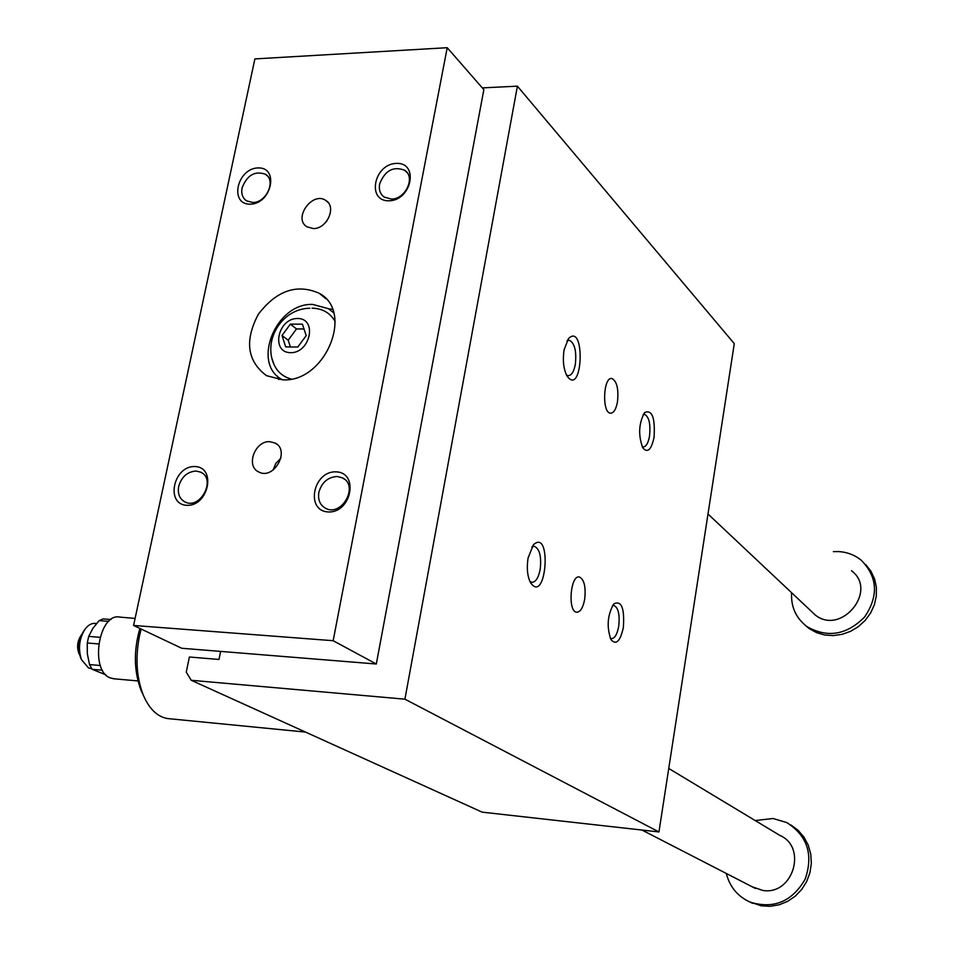 <?xml version="1.0" encoding="UTF-8"?>
<svg xmlns="http://www.w3.org/2000/svg" width="954" height="954" viewBox="0 0 954 954"><rect width="100%" height="100%" fill="white"/><g stroke="black" fill="none" stroke-linecap="round" stroke-linejoin="round"><path stroke-width="1.43" d="M482.307 87.887L517.402 86.17L404.913 699.175L191.229 680.285L186.257 672.129L189.393 657.008L218.991 659.464L220.636 651.403M100.385 665.522L89.533 664.58L92.156 669.314L105.846 674.812M89.533 664.58L87.315 653.705L87.255 642.996L88.698 636.401L92.836 628.4L99.109 620.625L103.115 618.907L111.022 619.504M84.298 630.26L83.344 631.691C78.514 639.752 77.572 648.338 80.506 657.473L81.066 658.749M102.472 670.221L92.156 669.314M135.098 618.43L119.81 617.095C98.691 612.432 89.414 670.769 110.27 677.912L114.182 678.807M81.627 634.66L81.209 635.221C77.703 641.064 77.024 647.289 79.158 653.907L79.766 655.243M80.911 635.674L80.553 636.211C77.429 641.434 76.809 646.991 78.717 652.906L79.075 653.728M96.545 623.487L95.603 623.415C91.644 622.998 88.03 625.049 84.775 629.545C79.146 638.953 78.037 648.994 81.472 659.655L88.495 667.931L91.477 668.623M566.521 375.077L567.988 375.661C571.398 375.685 573.843 371.929 575.334 364.38C576.705 351.191 574.69 343.142 569.311 340.22L567.01 340.769M564.041 350.035L568.417 338.634C585.673 321.379 582.799 398.188 567.022 375.983C563.552 369.246 562.562 360.588 564.041 350.035M643.163 414.62L644.63 414.382C649.102 416.91 650.735 424.16 649.519 436.145C648.171 443.324 646.013 446.925 643.032 446.961L642.173 446.663M654.05 437.421C655.267 417.554 652.083 409.278 644.51 412.617C638.703 423.564 638.131 435.31 642.805 447.843C647.551 453.377 651.308 449.906 654.05 437.421M531.891 546.892L534.419 546.308C539.678 548.944 541.598 556.647 540.179 569.431C538.45 577.993 535.635 582.286 531.748 582.322L529.935 581.487M528.039 558.185C526.572 568.143 527.383 576.276 530.484 582.572C546.368 606.005 552.223 526.978 533.274 544.949L528.039 558.185M610.262 638.19L611.359 638.631C614.71 638.536 617.155 634.458 618.693 626.384C619.957 614.758 618.395 607.793 614.018 605.492L612.432 605.742M623.344 627.565C620.195 641.505 616.057 645.488 610.906 639.502C606.505 626.778 607.459 614.913 613.78 603.894C621.471 600.173 624.667 608.056 623.344 627.565M617.465 401.908C618.776 389.089 616.94 381.29 611.955 378.511C603.286 376.317 601.712 412.784 610.453 413.189C613.684 413.189 616.022 409.421 617.465 401.908M584.659 599.398C582.989 607.889 580.33 612.17 576.657 612.229C567.499 611.705 570.385 574.642 579.388 576.979C584.265 579.495 586.018 586.96 584.659 599.398M404.913 699.175L658.952 831.948L734.282 343.643L517.402 86.17M191.229 680.285L482.164 812.152L658.952 831.948M143.172 694.882L141.132 690.541C133.918 671.568 133.5 650.866 139.88 628.436M169.514 718.744L167.534 718.553C157.47 716.836 149.42 709.12 143.41 695.394C136.41 677.543 135.158 657.449 139.642 635.137L141.168 629.044M99.955 637.308L88.698 636.401M98.596 643.914L87.255 642.996M108.756 621.352L99.109 620.625M376.305 664.008L181.701 648.255L133.596 625.454L254.885 58.909L447.223 47.7L333.161 640.706L376.305 664.008L483.845 89.652L447.223 47.7M333.161 640.706L133.596 625.454M318.851 492.359C317.742 499.741 319.984 505.06 325.576 508.291C341.699 517.271 359.253 485.586 342.462 477.871L337.108 476.487C327.806 477.119 321.713 482.414 318.851 492.359M336.07 471.86C359.324 472.457 351.477 513.216 328.236 511.94C305.077 510.986 313.067 470.775 336.07 471.86M326.912 220.899L324.873 223.26M389.077 200.805C411.866 200.423 419.176 162.383 396.399 163.384C373.861 163.921 366.396 201.485 389.077 200.805M391.307 199.064C405.426 199.446 415.801 177.241 404.782 170.313C393.334 165.901 384.951 170.468 379.609 184.003C378.666 189.691 380.157 194.02 384.104 197.025L391.307 199.064M313.306 228.555L306.973 226.837C292.663 218.442 312.65 190.752 325.934 200.555C336.881 206.935 326.936 229.032 313.306 228.555M194.962 466.554C173.437 465.528 165.114 504.427 186.781 505.31C208.544 506.514 216.749 467.102 194.962 466.554M196.119 471.037C187.378 471.67 181.57 476.785 178.684 486.409C177.468 493.79 179.602 498.978 185.064 501.995C200.376 510.02 216.606 478.896 200.662 472.147L196.119 471.037M333.638 312.781L328.474 308.691L312.829 304.445C275.885 302.549 250.95 363.868 282.456 379.811M272.236 359.288L273.917 364.309C277.399 371.941 283.135 376.842 291.137 379.012M335.128 321.415C330.048 312.829 322.369 308.416 312.077 308.178M851.493 570.766C878.395 590.586 841.249 635.913 815.288 615.02L810.9 610.882M791.593 592.72C790.866 606.911 796.006 618.216 807.001 626.623C827.488 638.25 846.711 635.03 864.646 616.952C878.765 595.916 877.644 577.015 861.283 560.272C854.76 554.978 847.152 552.08 838.483 551.579L833.391 551.639M804.58 624.751L809.016 628.471L816.409 632.574L824.65 634.994L833.367 635.591L842.191 634.327L850.694 631.274L858.493 626.539L865.23 620.362L870.608 612.993L874.353 604.8L876.309 596.143L876.392 587.425L874.603 579.042L871.038 571.374L865.85 564.768M749.105 901.685L761.22 905.811L770.188 906.3L779.132 904.797L787.634 901.363L795.302 896.14L801.777 889.378L806.75 881.401L809.982 872.564L811.341 863.298L810.745 854.021L808.253 845.172L803.983 837.147L798.128 830.338L790.985 825.019M668.742 768.459L779.776 835.358C807.716 847.235 792.905 895.651 762.759 890.44L752.157 886.767M726.292 873.447C729.81 887.053 737.859 896.653 750.416 902.245C773.968 909.234 792.225 901.518 805.188 879.099C813.547 854.617 807.418 835.776 786.8 822.575L773.002 818.496L755.21 820.547M304.004 328.963L296.503 328.927L288.203 340.208L290.386 346.97M306.198 335.629L302.43 324.181L290.35 324.145L282.002 335.474L285.699 346.922L297.803 347.029L306.198 335.629M282.002 335.474L288.203 340.208M290.35 324.145L296.503 328.927M297.541 318.481C277.721 318.242 270.638 352.61 290.588 352.694C310.587 353.063 317.563 318.29 297.541 318.481M332.445 309.287L328.701 308.834M277.387 376.055L278.795 379.561M269.946 441.702C254.98 440.438 245.416 466.232 258.772 471.98C273.834 480.411 290.684 450.193 274.967 442.99L269.946 441.702M273.047 470.095L275.849 463.394L280.905 458.17M250.353 204.18C229.067 204.824 236.866 168.417 258.009 167.928C279.391 166.974 271.711 203.834 250.353 204.18M252.738 202.498C266.321 202.892 276.386 180.533 265.486 174.272C254.909 170.587 247.11 175.119 242.089 187.89C241.052 193.674 242.531 198.003 246.526 200.841L252.738 202.498M282.539 379.811L266.5 375.661C247.134 361.113 244.415 340.65 258.331 314.271C276.6 290.457 296.921 283.469 319.268 293.307C354.697 311.994 324.873 382.876 282.539 379.811M137.972 680.941L113.109 678.711M78.717 652.906L79.158 653.907M91.679 668.635L90.666 668.551M80.506 657.473L81.472 659.655M569.311 340.22L568.465 340.208M644.63 414.382L644.033 414.37M534.419 546.308L533.751 546.272M611.955 378.511L611.24 378.499M305.483 732.076L167.534 718.553M141.132 690.541L143.41 695.394M342.462 477.871L344.823 479.48M325.934 200.555L328.069 202.487M807.001 626.623L809.016 628.471M750.416 902.245L752.646 903.355M641.959 830.04L755.508 888.496M707.999 514.015L815.288 615.02M309.835 308.261C282.67 308.392 262.803 339.362 273.917 364.309M274.967 442.99L277.03 444.373M404.782 170.313L407.155 172.674M200.662 472.147L202.51 473.279M265.486 174.272L267.478 176.025M319.268 293.307L325.827 298.697"/></g></svg>
